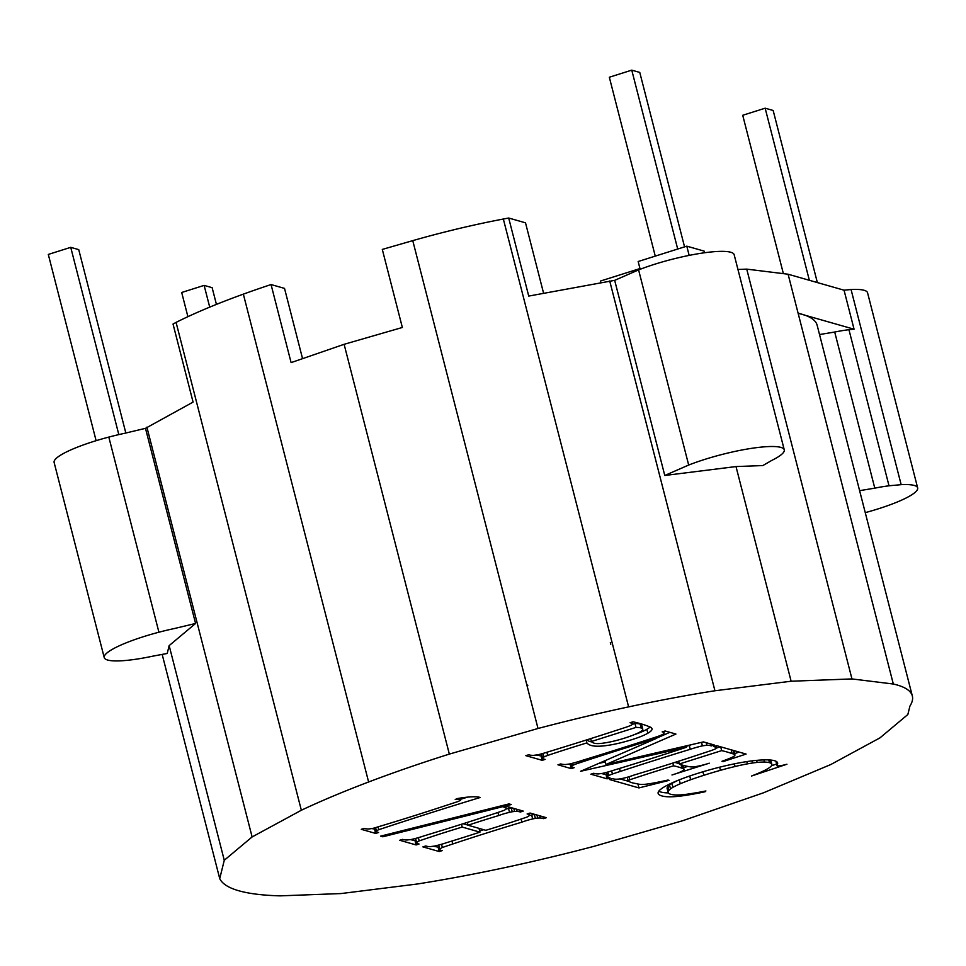 <?xml version="1.0" encoding="UTF-8"?>
<svg xmlns="http://www.w3.org/2000/svg" width="966" height="966" viewBox="0 0 966 966"><rect width="100%" height="100%" fill="white"/><g stroke="black" fill="none" stroke-linecap="round" stroke-linejoin="round"><path stroke-width="1.45" d="M543.604 293.302L525.504 222.82L508.696 218.026A191.546 34.245 165.6 0 0 503.346 219.028A191.546 34.245 165.6 0 0 412.76 240.631L538.014 728.485A358.35 64.07 -14.4 0 1 628.612 706.883A358.35 64.07 -14.4 0 1 714.937 690.762L791.118 681.223L851.964 678.929L893.321 684.025L798.121 313.262L854.065 329.213A43.748 7.825 165.6 0 0 848.945 329.708A43.748 7.825 165.6 0 0 834.709 332.038L819.53 334.538M138.21 658.884A61.426 10.988 165.6 0 0 153.002 656.119L167.215 653.463L169.159 645.614L195.579 623.468L174.448 628.516A61.426 10.988 165.6 0 0 158.919 632.211A61.426 10.988 165.6 0 0 143.717 636.606A61.426 10.988 165.6 0 0 129.879 641.388A61.426 10.988 165.6 0 0 118.347 646.23A61.426 10.988 165.6 0 0 109.907 650.806A61.426 10.988 165.6 0 0 105.137 654.803A61.426 10.988 165.6 0 0 104.231 657.592A61.426 10.988 165.6 0 0 104.364 657.955A61.426 10.988 165.6 0 0 107.624 660.032A61.426 10.988 165.6 0 0 114.713 660.913A61.426 10.988 165.6 0 0 125.145 660.515A61.426 10.988 165.6 0 0 138.21 658.884M412.76 240.631L382.307 249.421L402.351 327.474L344.113 344.307L291.104 362.612L271.06 284.559A241.186 43.12 165.6 0 0 243.347 294.135L368.614 781.989A358.35 64.07 -14.4 0 1 449.335 754.096L538.014 728.485M368.614 781.989A358.35 64.07 165.6 0 0 301.344 810.245L252.114 836.942L224.269 860.271L169.159 645.614M162.167 654.405L219.729 878.625L224.269 860.271M219.729 878.625A358.35 64.07 165.6 0 0 238.783 890.761A358.35 64.07 165.6 0 0 280.152 895.856L340.998 893.562L417.179 884.023A358.35 64.07 -14.4 0 0 503.503 867.915A358.35 64.07 -14.4 0 0 594.09 846.301L682.769 820.689L763.502 792.796L830.772 764.541L880.002 737.843L907.835 714.526L909.924 706.098A276.361 49.411 -14.4 0 0 912.375 696.16A276.361 49.411 165.6 0 0 912.327 695.955A276.361 49.411 165.6 0 0 893.321 684.025M527.122 813.964L530.044 813.046L546.382 817.707L543.46 818.625A33.641 6.013 165.6 0 0 542.107 818.238A33.641 6.013 165.6 0 0 540.344 818.009A16.458 2.946 165.6 0 0 537.724 818.081A12.981 2.318 165.6 0 0 535.381 818.371A7.269 1.304 165.6 0 0 532.677 818.939A16.47 2.946 165.6 0 0 521.881 822.163A504.107 90.14 165.6 0 0 452.74 843.994A459.683 82.195 165.6 0 0 442.356 847.496A10.976 1.956 165.6 0 0 440.11 848.897A10.976 1.956 165.6 0 0 439.844 849.525A10.976 1.956 165.6 0 0 439.965 849.706A16.398 2.934 165.6 0 0 440.81 850.237A32.518 5.82 165.6 0 0 442.162 850.623L439.24 851.541L422.891 846.88L425.813 845.962A30.948 5.53 165.6 0 0 427.165 846.349A30.948 5.53 165.6 0 0 430.16 846.614L434.446 846.095A25.43 4.552 165.6 0 0 439.288 844.888A25.43 4.552 165.6 0 0 447.33 842.449A353.689 63.237 165.6 0 0 479.957 832.149L462.207 827.077A249.675 44.641 165.6 0 0 429.568 837.389A249.675 44.641 165.6 0 0 419.196 840.891A11.447 2.041 165.6 0 0 416.974 842.304A11.447 2.041 165.6 0 0 416.708 842.932A11.447 2.041 165.6 0 0 416.805 843.101A15.915 2.85 165.6 0 0 417.65 843.632A32.602 5.832 165.6 0 0 419.027 844.018L416.105 844.948L399.731 840.275L402.653 839.357A31.455 5.627 165.6 0 0 404.005 839.744A31.455 5.627 165.6 0 0 407.012 840.009L411.311 839.49A26.348 4.709 165.6 0 0 416.129 838.283A26.348 4.709 165.6 0 0 424.159 835.844A700.41 125.23 165.6 0 0 493.3 814.012A463.487 82.871 165.6 0 0 503.757 810.486A10.976 1.956 165.6 0 0 506.003 809.085A10.976 1.956 165.6 0 0 506.269 808.457A10.976 1.956 165.6 0 0 506.16 808.264A16.398 2.934 165.6 0 0 505.303 807.745A32.518 5.82 165.6 0 0 503.95 807.359L506.872 806.429L523.246 811.102L520.324 812.032A33.991 6.074 165.6 0 0 518.947 811.633A33.991 6.074 165.6 0 0 517.172 811.404A16.458 2.946 165.6 0 0 514.564 811.476A12.389 2.21 165.6 0 0 512.234 811.766A7.499 1.34 165.6 0 0 509.517 812.346A16.494 2.946 165.6 0 0 498.71 815.545A249.711 44.653 165.6 0 0 468.051 825.23L485.801 830.301A240.498 42.999 165.6 0 0 516.472 820.617A240.498 42.999 165.6 0 0 526.929 817.091A11.447 2.041 165.6 0 0 529.139 815.678A11.447 2.041 165.6 0 0 529.404 815.05A11.447 2.041 165.6 0 0 529.32 814.869A15.915 2.85 165.6 0 0 528.474 814.35A32.264 5.772 165.6 0 0 527.122 813.964M382.838 836.785L380.58 836.145L508.997 803.905L511.243 804.545L382.838 836.785L382.536 835.65M389.733 826.075A834.117 149.138 165.6 0 0 378.781 829.697A6.424 1.147 165.6 0 0 377.235 830.422A6.424 1.147 165.6 0 0 376.486 831.086A8.911 1.594 165.6 0 0 376.414 831.412A8.911 1.594 165.6 0 0 376.849 831.738A29.089 5.204 165.6 0 0 378.587 832.487L375.665 833.417L361.284 829.311L364.218 828.393A29.765 5.325 165.6 0 0 366.839 828.9A29.765 5.325 165.6 0 0 369.012 828.973L373.19 828.309A507.621 90.768 165.6 0 0 385.084 824.747A507.621 90.768 165.6 0 0 442.923 806.477A758.95 135.699 165.6 0 0 457.655 801.647A24.114 4.311 165.6 0 0 460.649 800.271L460.577 799.546A23.027 4.118 165.6 0 0 458.717 799.377A23.027 4.118 165.6 0 0 455.228 799.486L457.256 798.592A39.183 7.003 -14.4 0 1 479.269 797.228A39.183 7.003 -14.4 0 1 480.199 797.493A834.117 149.138 165.6 0 0 389.733 826.075M673.543 765.821A330.444 59.083 165.6 0 0 638.224 776.978A330.444 59.083 165.6 0 0 629.796 779.767L628.142 780.769A88.546 15.83 165.6 0 0 629.373 781.663A88.546 15.83 165.6 0 0 635.857 783.523A353.737 63.249 165.6 0 0 638.961 784.211A53.915 9.636 165.6 0 0 641.822 784.464A20.829 3.719 165.6 0 0 645.143 784.283A21.554 3.852 165.6 0 0 649.623 783.692A32.602 5.832 165.6 0 0 657.532 782.255A66.582 11.906 165.6 0 0 667.977 780.045L669.1 780.371L638.937 787.918L609.486 779.514L612.42 778.584A33.641 6.013 165.6 0 0 613.772 778.97A33.641 6.013 165.6 0 0 615.535 779.212A16.458 2.946 165.6 0 0 618.143 779.127A13.113 2.343 165.6 0 0 620.486 778.85A7.281 1.304 165.6 0 0 623.167 778.282A16.12 2.886 165.6 0 0 633.841 775.106A500.666 89.524 165.6 0 0 703.453 753.118A684.954 122.477 165.6 0 0 711.507 750.461A25.237 4.516 165.6 0 0 715.287 748.94A13.403 2.391 165.6 0 0 716.301 747.805A13.403 2.391 165.6 0 0 716.301 747.612A13.403 2.391 165.6 0 0 715.069 746.984A37.867 6.774 165.6 0 0 713.717 746.597L716.639 745.667L746.09 754.072L723.039 761.606L721.94 761.293A40.536 7.245 165.6 0 0 728.449 758.853A40.536 7.245 165.6 0 0 732.252 757.247A14.562 2.608 165.6 0 0 734.148 756.112A13.814 2.475 165.6 0 0 734.945 755.122A14.128 2.524 165.6 0 0 734.933 754.917A14.128 2.524 165.6 0 0 734.269 754.398A39.195 7.003 165.6 0 0 732.156 753.613A453.271 81.047 165.6 0 0 721.674 750.618L679.315 763.997A189.65 33.907 165.6 0 0 687.72 766.388A189.65 33.907 165.6 0 0 691.137 766.956A21.023 3.755 165.6 0 0 694.844 766.763A19.489 3.49 165.6 0 0 701.002 765.507A19.489 3.49 165.6 0 0 709.285 763.188L671.986 774.973A17.171 3.067 165.6 0 0 681.235 771.568A17.171 3.067 165.6 0 0 683.034 770.602A10.831 1.932 165.6 0 0 683.916 769.721A13.452 2.403 165.6 0 0 683.988 769.31A13.452 2.403 165.6 0 0 683.638 768.936A26.058 4.661 165.6 0 0 681.948 768.212A238.747 42.685 165.6 0 0 673.543 765.821L672.843 763.068M663.183 734.148A12.365 2.21 165.6 0 0 664.028 733.351A12.365 2.21 165.6 0 0 664.113 732.928A12.365 2.21 165.6 0 0 663.799 732.59A23.896 4.275 165.6 0 0 662.169 731.89L665.091 730.972L675.922 734.051L605.948 764.492L703.417 741.9L714.248 744.991L711.314 745.909A30.586 5.47 165.6 0 0 709.998 745.535A30.586 5.47 165.6 0 0 706.87 745.257L702.415 745.837A26.251 4.697 165.6 0 0 697.802 747.02A26.251 4.697 165.6 0 0 690.267 749.302A721.626 129.033 165.6 0 0 620.257 771.423A620.933 111.03 165.6 0 0 612.432 774.008A23.281 4.166 165.6 0 0 608.713 775.541A12.824 2.294 165.6 0 0 607.578 776.712A12.824 2.294 165.6 0 0 607.578 776.93A12.824 2.294 165.6 0 0 608.689 777.533A33.689 6.025 165.6 0 0 610.017 777.908L607.095 778.825L590.866 774.201L593.788 773.271A30.67 5.482 165.6 0 0 595.141 773.657A30.67 5.482 165.6 0 0 598.256 773.935L602.687 773.343A26.251 4.697 165.6 0 0 607.3 772.172A26.251 4.697 165.6 0 0 614.847 769.878A736.358 131.666 165.6 0 0 686.428 747.261L580.602 771.279L655.999 738.579A656.868 117.454 165.6 0 0 584.406 761.196A656.868 117.454 165.6 0 0 576.581 763.78A24.005 4.287 165.6 0 0 572.838 765.301A12.824 2.294 165.6 0 0 571.703 766.473A12.824 2.294 165.6 0 0 571.703 766.69A12.824 2.294 165.6 0 0 572.814 767.294A33.967 6.074 165.6 0 0 574.166 767.68L571.244 768.61L557.95 764.806L560.872 763.889A30.357 5.422 165.6 0 0 562.224 764.275A30.357 5.422 165.6 0 0 565.327 764.541L569.771 763.949A26.251 4.697 165.6 0 0 574.384 762.778A26.251 4.697 165.6 0 0 581.93 760.483A721.626 129.033 165.6 0 0 651.941 738.374A647.425 115.763 165.6 0 0 657.918 736.406A26.806 4.794 165.6 0 0 661.65 734.969A10.541 1.884 165.6 0 0 663.183 734.148M752.599 762.995A41.514 7.426 165.6 0 0 747.394 763.865A41.514 7.426 165.6 0 0 735.066 766.509A56.716 10.143 165.6 0 0 720.443 770.325A84.211 15.058 165.6 0 0 703.828 775.312A101.092 18.076 165.6 0 0 690.678 779.719A68.526 12.256 165.6 0 0 680.281 783.752A48.566 8.682 165.6 0 0 672.94 787.314A38.64 6.907 165.6 0 0 670.525 788.896A37.106 6.629 165.6 0 0 668.931 790.345A40.475 7.233 165.6 0 0 668.134 792.422A40.475 7.233 165.6 0 0 668.243 792.712A44.17 7.897 165.6 0 0 670.863 794.318A49.181 8.791 165.6 0 0 675.488 794.958A40.596 7.257 165.6 0 0 681.899 794.777A36.418 6.508 165.6 0 0 691.547 793.521A66.449 11.882 165.6 0 0 705.892 790.961L705.18 791.709A65.773 11.761 -14.4 0 1 689.688 794.728A65.773 11.761 -14.4 0 1 683.191 795.73A50.679 9.056 -14.4 0 1 677.54 796.407A45.523 8.139 -14.4 0 1 672.626 796.745A46.694 8.344 -14.4 0 1 668.363 796.781A51.427 9.189 -14.4 0 1 664.753 796.503A59.747 10.686 -14.4 0 1 661.795 795.899A69.467 12.425 -14.4 0 1 658.546 794.233A59.192 10.59 -14.4 0 1 658.148 793.448A59.192 10.59 -14.4 0 1 658.305 791.939A50.558 9.044 -14.4 0 1 661.07 789.017A51.56 9.213 -14.4 0 1 666.842 785.467A58.841 10.517 -14.4 0 1 672.819 782.557A58.938 10.541 -14.4 0 1 679.931 779.586A60.641 10.843 -14.4 0 1 688.178 776.543A67.451 12.063 -14.4 0 1 697.561 773.428A75.131 13.439 -14.4 0 1 705.578 770.989A70.856 12.667 -14.4 0 1 713.596 768.755A66.533 11.894 -14.4 0 1 721.602 766.702A65.398 11.689 -14.4 0 1 729.596 764.855A65.06 11.628 -14.4 0 1 737.336 763.249A59.735 10.686 -14.4 0 1 744.569 761.957A56.149 10.034 -14.4 0 1 751.282 760.967A55.919 9.998 -14.4 0 1 757.477 760.29A58.854 10.517 -14.4 0 1 763.007 759.928A58.334 10.433 -14.4 0 1 767.728 759.88A57.767 10.324 -14.4 0 1 771.617 760.157A60.387 10.795 -14.4 0 1 774.696 760.761A56.004 10.01 -14.4 0 1 777.376 762.379A55.267 9.877 -14.4 0 1 777.618 762.911A55.267 9.877 -14.4 0 1 777.171 764.879A1285.577 229.86 165.6 0 0 777.123 765.917L779.948 765.821A13.476 2.415 165.6 0 0 783.124 765.193A13.476 2.415 165.6 0 0 786.916 764.239L751.476 776.036A68.803 12.304 165.6 0 0 758.117 773.355A68.803 12.304 165.6 0 0 763.43 770.989A49.737 8.887 165.6 0 0 767.402 768.924A37.348 6.677 165.6 0 0 770.035 767.173A33.919 6.062 165.6 0 0 771.484 765.688A35.356 6.315 165.6 0 0 771.87 764.456A36.503 6.533 165.6 0 0 771.834 764.299A36.503 6.533 165.6 0 0 771.194 763.442A41.079 7.342 165.6 0 0 769.455 762.681A43.736 7.825 165.6 0 0 764.48 762.077A38.857 6.943 165.6 0 0 757.163 762.428A35.633 6.376 165.6 0 0 752.599 762.995L752.055 760.87M542.65 753.552A796.938 142.497 165.6 0 0 550.282 751.222A796.938 142.497 165.6 0 0 619.496 729.354A652.871 116.741 165.6 0 0 627.502 726.722A24.705 4.419 165.6 0 0 631.305 725.176A12.715 2.27 165.6 0 0 632.549 723.957A12.715 2.27 165.6 0 0 632.549 723.727A12.715 2.27 165.6 0 0 631.51 723.148A32.011 5.724 165.6 0 0 630.073 722.737L632.996 721.807A496.355 88.751 -14.4 0 1 647.003 725.804A496.355 88.751 -14.4 0 1 650.842 727.35A76.205 13.621 -14.4 0 1 652.122 729.052A39.848 7.124 -14.4 0 1 650.879 731.081A34.184 6.11 -14.4 0 1 647.123 733.629A31.6 5.651 -14.4 0 1 640.953 736.49A34.704 6.207 -14.4 0 1 632.476 739.473A34.704 6.207 -14.4 0 1 626.028 741.393A34.353 6.146 -14.4 0 1 619.81 743.011A29.765 5.325 -14.4 0 1 613.821 744.327A29.354 5.253 -14.4 0 1 608.061 745.329A29.886 5.337 -14.4 0 1 602.76 745.981A30.405 5.434 -14.4 0 1 598.171 746.211A36.479 6.521 -14.4 0 1 594.283 746.042A48.119 8.609 -14.4 0 1 591.12 745.438A64.529 11.532 -14.4 0 1 588.68 744.412A95.26 17.026 -14.4 0 1 586.905 742.902A320.555 57.32 165.6 0 0 555.692 752.768A320.555 57.32 165.6 0 0 547.686 755.412A23.957 4.287 165.6 0 0 543.918 756.958A12.437 2.222 165.6 0 0 542.65 758.165A12.437 2.222 165.6 0 0 542.65 758.407A12.437 2.222 165.6 0 0 543.677 758.986A32.095 5.736 165.6 0 0 545.15 759.397L542.216 760.327L525.842 755.654L528.776 754.736A29.125 5.204 165.6 0 0 530.213 755.134A29.125 5.204 165.6 0 0 533.389 755.388L538.098 754.736A28.533 5.108 165.6 0 0 542.65 753.552M650.046 727A39.848 7.124 -14.4 0 1 649.877 727.181A34.184 6.11 -14.4 0 1 646.121 729.728A31.6 5.651 -14.4 0 1 639.951 732.59A34.704 6.207 -14.4 0 1 634.348 734.631M631.51 723.148L631.305 722.351M647.848 733.218L646.846 729.318M158.919 632.211L108.82 437.079A61.426 10.988 165.6 0 1 124.348 433.372L145.48 428.336L193.079 402.098L173.035 324.045L176.078 322.39A241.186 43.12 -14.4 0 1 243.347 294.135M271.06 284.559L284.523 288.399L302.563 358.664M784.259 449.83A61.426 10.988 165.6 0 0 783.849 449.021A61.426 10.988 165.6 0 0 779.876 447.149A61.426 10.988 165.6 0 0 772.16 446.497A61.426 10.988 165.6 0 0 761.208 447.113A61.426 10.988 165.6 0 0 747.781 448.949A61.426 10.988 165.6 0 0 732.771 451.895A61.426 10.988 165.6 0 0 717.219 455.747A61.426 10.988 165.6 0 0 702.185 460.227A61.426 10.988 165.6 0 0 688.686 465.044L664.777 475.477L736.007 466.566L762.814 465.564L771.87 460.359A61.426 10.988 -14.4 0 0 779.695 455.867A61.426 10.988 165.6 0 0 783.776 451.991A61.426 10.988 165.6 0 0 784.259 449.83L734.16 254.698A61.426 10.988 165.6 0 0 733.737 253.877A61.426 10.988 165.6 0 0 729.777 252.005A61.426 10.988 165.6 0 0 722.061 251.353A61.426 10.988 165.6 0 0 711.109 251.969A61.426 10.988 165.6 0 0 697.669 253.816A61.426 10.988 165.6 0 0 682.672 256.763A61.426 10.988 165.6 0 0 667.12 260.603A61.426 10.988 165.6 0 0 652.086 265.082A61.426 10.988 165.6 0 0 638.586 269.9L614.678 280.345L528.728 296.079L508.696 218.026M635.978 727.41L591.409 741.49A82.327 14.719 165.6 0 0 592.87 742.612A82.327 14.719 165.6 0 0 594.452 743.301A26.589 4.758 165.6 0 0 598.763 743.578A20.588 3.683 165.6 0 0 605.863 742.733A23.715 4.238 165.6 0 0 610.21 741.924A23.015 4.118 165.6 0 0 614.762 740.886A26.13 4.673 165.6 0 0 624.471 738.145A33.025 5.905 165.6 0 0 630.919 735.947A32.446 5.796 165.6 0 0 636.377 733.774A27.917 4.987 165.6 0 0 640.361 731.769A21.506 3.84 165.6 0 0 642.426 730.127A22.049 3.949 165.6 0 0 642.776 729.101A22.049 3.949 165.6 0 0 642.668 728.859A25.804 4.613 165.6 0 0 641.17 727.99A35.271 6.303 165.6 0 0 635.978 727.41L634.976 723.51L632.332 724.343M542.071 756.149L536.215 754.989M542.035 753.722A12.437 2.222 165.6 0 0 541.648 754.265A12.437 2.222 165.6 0 0 541.648 754.506L542.65 758.407M591.88 741.948A48.119 8.609 -14.4 0 1 590.117 741.538A64.529 11.532 -14.4 0 1 587.678 740.511A95.26 17.026 -14.4 0 1 586.748 739.884M642.776 729.101L641.774 725.2A22.049 3.949 165.6 0 0 641.665 724.959A25.804 4.613 165.6 0 0 640.168 724.089A35.271 6.303 165.6 0 0 634.976 723.51M737.952 269.466L746.742 269.128L788.099 274.223L798.121 313.262A276.361 49.411 -14.4 0 1 817.127 325.192L912.327 695.955M610.331 642.632L610.754 644.262M527.859 685.208L526.832 684.918M704.552 252.754L704.129 251.1L686.79 246.161L689.156 255.386M640.156 269.285L638.164 261.52L686.79 246.161M600.743 282.64L600.345 281.082L639.975 268.56M865.258 512.644A61.426 10.988 165.6 0 0 872.334 510.64A61.426 10.988 165.6 0 0 886.824 505.979A61.426 10.988 165.6 0 0 899.358 501.125A61.426 10.988 165.6 0 0 909.091 496.403A61.426 10.988 165.6 0 0 915.345 492.141A61.426 10.988 165.6 0 0 917.7 488.639A61.426 10.988 165.6 0 0 917.652 487.878A61.426 10.988 165.6 0 0 915.997 486.115A61.426 10.988 165.6 0 0 910.358 484.763A61.426 10.988 165.6 0 0 901.157 484.654L894.142 485.33A43.748 7.825 165.6 0 0 889.022 485.813A43.748 7.825 165.6 0 0 874.785 488.156L834.709 332.038M859.619 490.656L874.785 488.156M688.686 465.044L638.586 269.9M108.82 437.079A61.426 10.988 165.6 0 0 93.617 441.462A61.426 10.988 165.6 0 0 79.78 446.244A61.426 10.988 165.6 0 0 68.248 451.086A61.426 10.988 165.6 0 0 59.807 455.662A61.426 10.988 165.6 0 0 55.038 459.671A61.426 10.988 165.6 0 0 54.12 462.448L104.231 657.592M917.652 487.878L867.553 292.746A61.426 10.988 165.6 0 0 865.898 290.971A61.426 10.988 165.6 0 0 860.259 289.619A61.426 10.988 165.6 0 0 851.058 289.51L844.043 290.186L854.065 329.213M901.157 484.654L851.058 289.51M889.022 485.813L848.945 329.708M788.099 274.223L844.043 290.186M542.216 760.327L541.214 756.426M543.918 756.958L543.013 753.444M547.686 755.412L546.877 752.26M586.905 742.902L586.169 740.065M378.781 829.697L378.044 826.86M467.556 797.143A834.117 149.138 165.6 0 0 460.516 799.305M460.577 799.546L460.202 798.097M591.409 741.49L590.673 738.64M641.17 727.99L640.168 724.089M642.668 728.859L641.665 724.959M571.111 764.432L568.31 764.142M605.284 761.908L598.678 763.442M606.986 774.647L601.226 773.537M606.914 772.269A12.824 2.294 165.6 0 0 606.576 772.812A12.824 2.294 165.6 0 0 606.576 773.029L607.578 776.93M691.644 744.629A26.251 4.697 165.6 0 0 689.265 745.402A721.626 129.033 165.6 0 0 686.198 746.344M669.897 732.337L655.95 738.398M571.244 768.61L570.242 764.698M572.838 765.301L572.331 763.321M576.581 763.78L576.183 762.271M655.999 738.579L655.636 737.155M686.428 747.261L686.089 745.921M607.095 778.825L606.093 774.925M608.713 775.541L607.819 772.027M612.432 774.008L611.635 770.904M690.267 749.302L689.265 745.402M702.415 745.837L701.521 742.335M706.87 745.257L706.218 742.697M711.314 745.909L710.831 744.013M605.948 764.492L604.97 760.701M663.799 732.59L663.521 731.467M679.231 763.683A238.747 42.685 165.6 0 0 674.848 762.428M683.988 769.31L682.986 765.41A13.452 2.403 165.6 0 0 682.914 765.265M687.744 766.4L683.578 767.716M720.503 746.766L716.156 748.143M733.943 751.21A14.128 2.524 165.6 0 0 733.931 751.017A14.128 2.524 165.6 0 0 733.266 750.485A39.195 7.003 165.6 0 0 733.037 750.353M739.183 752.103L734.595 753.601M629.047 781.47L620.063 778.91M681.948 768.212L681.03 764.661M683.638 768.936L682.672 765.193M679.315 763.997L678.603 761.232M721.674 750.618L720.696 746.827M732.156 753.613L731.177 749.821M734.269 754.398L733.266 750.485M723.039 761.606L722.882 760.967M715.069 746.984L714.876 746.223M638.937 787.918L637.934 784.006M628.142 780.769L627.236 777.256M629.796 779.767L629.023 776.736M776.64 764.021L771.46 765.724M776.157 761.341A1285.577 229.86 165.6 0 0 776.121 762.017L777.123 765.917M668.339 792.905A46.694 8.344 -14.4 0 1 667.361 792.881A51.427 9.189 -14.4 0 1 663.751 792.603A59.747 10.686 -14.4 0 1 660.792 791.999A69.467 12.425 -14.4 0 1 658.764 791.214M679.629 779.695A68.526 12.256 165.6 0 0 679.279 779.84A48.566 8.682 165.6 0 0 671.938 783.414A38.64 6.907 165.6 0 0 669.523 784.996A37.106 6.629 165.6 0 0 667.929 786.433A40.475 7.233 165.6 0 0 667.132 788.522L668.134 792.422M747.394 763.865L746.815 761.594M757.163 762.428L756.632 760.363M764.48 762.077L763.913 759.892M777.171 764.879L776.278 761.413M658.546 794.233L658.124 792.567M672.94 787.314L671.938 783.414M680.281 783.752L679.279 779.84M690.678 779.719L689.724 776M703.828 775.312L702.922 771.774M720.443 770.325L719.646 767.185M735.066 766.509L734.377 763.84M511.666 807.793A12.389 2.21 165.6 0 0 511.231 807.866A7.499 1.34 165.6 0 0 508.514 808.433A16.494 2.946 165.6 0 0 506.039 809.037M416.141 840.71L410.164 839.635M416.068 838.295A11.447 2.041 165.6 0 0 415.972 838.391A11.447 2.041 165.6 0 0 415.706 839.031L416.708 842.932M468.027 825.121L463.137 823.732M439.276 847.315L433.299 846.24M439.192 844.912A10.976 1.956 165.6 0 0 439.107 844.996A10.976 1.956 165.6 0 0 438.842 845.612L439.844 849.525M483.737 829.709A504.107 90.14 165.6 0 0 479.667 831.002M534.814 814.398A12.981 2.318 165.6 0 0 534.379 814.471A7.269 1.304 165.6 0 0 531.674 815.038A16.47 2.946 165.6 0 0 529.163 815.654M528.474 814.35L528.281 813.601M529.32 814.869L528.933 813.396M468.051 825.23L467.327 822.404M498.71 815.545L497.913 812.454M509.517 812.346L508.514 808.433M512.234 811.766L511.231 807.866M514.564 811.476L513.779 808.397M517.172 811.404L516.617 809.206M520.324 812.032L519.841 810.136M505.303 807.745L505.109 806.984M506.16 808.264L505.773 806.779M416.105 844.948L415.102 841.048M419.196 840.891L418.363 837.655M462.207 827.077L461.482 824.252M479.957 832.149L478.991 828.357M439.24 851.541L438.238 847.641M442.356 847.496L441.522 844.26M521.881 822.163L521.085 819.071M532.677 818.939L531.674 815.038M535.381 818.371L534.379 814.471M537.724 818.081L536.939 815.002M540.344 818.009L539.777 815.811M543.46 818.625L542.977 816.729M375.834 829.142L371.439 828.587M375.665 833.417L374.663 829.504M376.486 831.086L375.593 827.596M176.078 322.39L301.344 810.245M146.892 427.153L252.114 836.942M145.48 428.336L195.579 623.468M449.335 754.096L344.113 344.307M791.118 681.223L736.007 466.566M664.777 475.477L614.678 280.345M609.715 280.961L714.937 690.762M746.742 269.128L851.964 678.929M503.346 219.028L628.612 706.883M118.818 434.603L70.735 247.344L78.741 249.626L125.834 433.022M70.735 247.344L48.3 254.432L96.117 440.689M209.719 307.14L204.128 285.393L181.693 292.481L187.899 316.679M204.128 285.393L212.134 287.675L216.432 304.399M809.351 280.285L765.157 108.192L773.162 110.474L817.357 282.567M765.157 108.192L742.721 115.28L783.378 273.644M677.697 249.023L631.764 70.144L639.77 72.426L684.556 246.861M631.764 70.144L609.329 77.232L655.262 256.111M620.257 771.423L619.496 768.453M769.455 762.681L768.743 759.916M771.194 763.442L770.313 760.025M668.931 790.345L667.929 786.433M670.525 788.896L669.523 784.996M452.74 843.994L451.979 841.024M632.549 723.727L632.126 722.085M571.703 766.69L570.918 763.671M664.113 732.928L663.714 731.407M734.933 754.917L733.931 751.017M716.301 747.612L715.866 745.909M771.834 764.299L770.832 760.399M529.404 815.05L528.982 813.372M506.269 808.457L505.834 806.767M376.414 831.412L375.448 827.645"/></g></svg>
